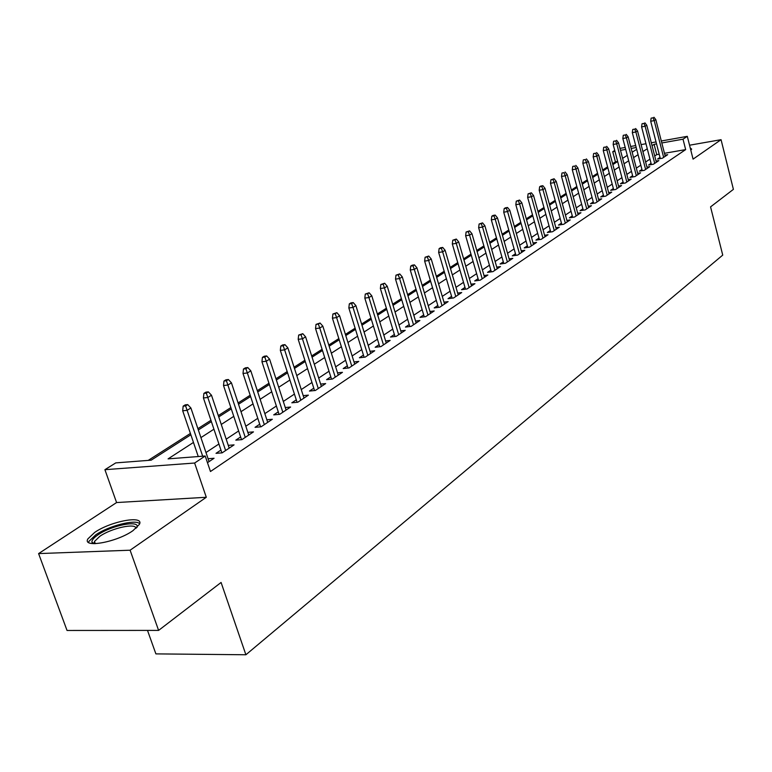 <?xml version="1.0" encoding="UTF-8"?>
<svg xmlns="http://www.w3.org/2000/svg" width="772" height="772" viewBox="0 0 772 772"><rect width="100%" height="100%" fill="white"/><g stroke="black" fill="none" stroke-linecap="round" stroke-linejoin="round"><path stroke-width="1.16" d="M94.695 532.41L87.892 538.885C82.064 548.487 116.89 542.214 132.977 530.654L139.365 524.41C144.692 514.943 110.927 521.081 94.695 532.41M617.648 161.464L615.429 161.85L612.746 151.708L614.734 150.463M147.5 630.406L155.886 653.884L245.892 654.762L722.737 255.107L710.558 206.886L733.4 189.362L721.058 139.684L689.55 145.213M245.892 654.762L221.081 582.464L158.607 630.396L67.039 630.463L38.6 553.592L130.101 550.204L206.298 497.274L194.621 463.026L104.915 469.685L115.771 462.891L151.177 460.17L190.858 434.761M206.298 497.274L116.582 502.553L38.6 553.592M116.582 502.553L104.915 469.685M615.429 161.85L612.601 163.654M607.593 166.849L602.633 170.023M597.567 173.266L592.442 176.537M587.309 179.808L582.02 183.196M576.838 186.506L571.376 189.999M566.127 193.347L560.482 196.956M555.174 200.353L549.346 204.078M543.971 207.514L537.949 211.354M532.506 214.838L526.292 218.804M520.772 222.326L514.355 226.437M508.767 230.008L502.128 234.244M496.473 237.863L489.602 242.244M483.88 245.911L476.778 250.446M470.978 254.152L463.634 258.842M457.748 262.605L450.153 267.459M444.19 271.262L436.334 276.289M430.293 280.149L422.159 285.341M416.031 289.259L407.616 294.643M401.401 298.61L392.687 304.178M386.376 308.211L377.354 313.982M370.956 318.064L361.605 324.047M355.11 328.187L345.422 334.382M338.831 338.59L328.785 345.016M322.088 349.291L311.676 355.95M304.882 360.283L294.074 367.192M287.174 371.602L275.961 378.762M268.955 383.25L257.308 390.68M250.186 395.235L238.094 402.965M230.857 407.587L218.302 415.606M210.939 420.315L197.893 428.653M190.404 433.439L148.224 460.392M158.607 630.396L130.101 550.204M660.021 157.411L657.551 159.061L662.395 158.221L667.683 154.68L664.943 155.162M651.066 163.384L648.557 165.054L653.44 164.214L658.834 160.605L656.046 161.087M641.937 169.473L639.38 171.172L644.292 170.342L649.802 166.655L646.955 167.138M632.606 175.688L630.01 177.415L634.96 176.585L640.586 172.822L637.682 173.314M623.081 182.038L620.437 183.794L625.417 182.974L631.168 179.123L628.215 179.615M613.354 188.513L610.662 190.308L615.68 189.487L621.547 185.56L618.546 186.052M603.414 195.142L600.674 196.966L605.731 196.146L611.723 192.131L608.664 192.633M593.263 201.907L590.474 203.769L595.569 202.949L601.687 198.848L598.561 199.35M582.889 208.826L580.042 210.717L585.176 209.907L591.439 205.709L588.245 206.22M572.284 215.89L569.389 217.82L574.551 217.019L580.949 212.734L577.697 213.246M561.427 223.118L558.484 225.086L563.685 224.285L570.228 219.904L566.918 220.416M550.339 230.519L547.329 232.517L552.569 231.725L559.266 227.238L555.879 227.759M538.991 238.085L535.922 240.121L541.201 239.33L548.052 234.746L544.598 235.267M527.372 245.824L524.246 247.908L529.563 247.117L536.579 242.427L533.047 242.948M515.484 253.747L512.299 255.87L517.645 255.098L524.835 250.292L521.225 250.813M503.315 261.853L500.063 264.024L505.448 263.252L512.801 258.34L509.124 258.861M490.847 270.161L487.528 272.381L492.961 271.619L500.488 266.581L496.724 267.112M478.08 278.682L474.693 280.931L480.155 280.188L487.875 275.015L484.025 275.556M464.985 287.396L461.531 289.703L467.041 288.969L474.944 283.671L471.007 284.202M451.572 296.342L448.04 298.696L453.589 297.963L461.695 292.54L457.671 293.07M437.82 305.509L434.211 307.912L439.799 307.198L448.107 301.63L443.987 302.17M423.712 314.908L420.016 317.369L425.642 316.665L434.182 310.952L429.956 311.492M409.228 324.558L405.464 327.077L411.129 326.382L419.881 320.525L415.558 321.055M394.376 334.469L390.516 337.036L396.219 336.351L405.213 330.339L400.784 330.879M379.12 344.63L375.173 347.265L380.924 346.599L390.149 340.423L385.614 340.954M363.448 355.072L359.405 357.764L365.195 357.118L374.681 350.768L370.02 351.308M347.352 365.803L343.212 368.562L349.04 367.926L358.787 361.402L354.01 361.933M330.802 376.832L326.566 379.66L332.433 379.042L342.459 372.336L337.547 372.866M313.779 388.181L309.447 391.066L315.362 390.478L325.659 383.578L320.621 384.099M296.274 399.848L291.835 402.81L297.789 402.231L308.385 395.139L303.213 395.65M278.267 411.852L273.713 414.882L279.705 414.332L290.619 407.027L285.293 407.539M259.72 424.204L255.049 427.321L261.081 426.8L272.323 419.273L266.842 419.765M240.623 436.942L235.827 440.137L241.897 439.635L253.477 431.886L247.841 432.368M220.946 450.057L216.015 453.338L222.133 452.865L234.061 444.875L228.261 445.347M193.463 442.443L168.084 458.867L205.207 456.011L210.466 471.509L685.661 149.604L664.46 153.3M659.201 154.217L656.75 154.641L654.724 155.983M649.966 159.129L645.624 162.004M640.808 165.179L636.331 168.142M631.467 171.355L626.845 174.414M621.923 177.656L617.156 180.812M612.177 184.103L607.255 187.355M602.228 190.684L597.142 194.042M592.047 197.4L586.797 200.874M581.654 204.271L576.23 207.861M571.029 211.296L565.432 215.002M560.154 218.486L554.373 222.297M549.037 225.829L543.073 229.776M537.669 233.347L531.503 237.419M526.031 241.038L519.653 245.245M514.113 248.912L507.532 253.264M501.916 256.97L495.113 261.467M489.429 265.221L482.384 269.872M476.633 273.684L469.347 278.489M463.518 282.349L455.982 287.329M450.066 291.237L442.279 296.38M436.286 300.347L428.219 305.673M422.149 309.688L413.802 315.208M407.635 319.28L398.999 324.983M392.745 329.113L383.8 335.029M377.45 339.226L368.186 345.345M361.75 349.6L352.148 355.95M345.615 360.263L335.656 366.845M329.026 371.226L318.701 378.048M311.965 382.497L301.263 389.57M294.422 394.096L283.314 401.44M276.366 406.024L264.835 413.647M257.78 418.308L245.805 426.221M238.635 430.959L226.196 439.181M218.91 443.997L205.979 452.537M207.475 462.669L214.056 458.269L208.073 458.722M661.295 140.996L687.302 136.335L693.073 159.129L721.058 139.684M687.302 136.335L683.017 139.182L661.807 142.965M685.661 149.604L683.017 139.182M205.207 456.011L194.621 463.026M619.984 148.388L625.195 147.452M630.656 146.477L635.694 145.57M641.098 144.605L645.971 143.737M651.307 142.781L656.026 141.932M636.205 147.529L631.168 148.427M625.706 149.401L620.495 150.328M614.966 151.312L612.746 151.708M198.336 429.975L211.383 421.618M218.737 416.909L231.291 408.88M238.529 404.238L250.601 396.509M257.723 391.954L269.36 384.504M276.366 380.017L287.57 372.837M294.47 368.427L305.268 361.508M312.062 357.166L322.474 350.498M329.161 346.213L339.207 339.786M345.788 335.569L355.477 329.374M361.962 325.215L371.313 319.232M377.711 315.14L386.733 309.36M393.035 305.326L401.739 299.748M407.954 295.772L416.369 290.388M422.496 286.46L430.622 281.259M436.662 277.389L444.518 272.362M450.481 268.55L458.066 263.686M463.953 259.923L471.287 255.233M477.086 251.518L484.179 246.972M489.911 243.305L496.772 238.915M502.427 235.296L509.057 231.04M514.644 227.47L521.061 223.359M526.572 219.837L532.786 215.851M538.229 212.368L544.25 208.517M549.625 205.082L555.444 201.347M560.752 197.95L566.397 194.341M571.637 190.983L577.099 187.49M582.281 184.17L587.569 180.783M592.693 177.502L597.817 174.221M602.884 170.979L607.844 167.804M612.852 164.6L617.658 161.522M622.608 158.347L627.269 155.365M632.162 152.238L636.678 149.343M656.538 143.901L654.087 144.335L652.051 145.657M647.274 148.755L642.912 151.573M638.077 154.699L633.571 157.613M628.688 160.779L624.046 163.789M619.105 166.984L614.309 170.081M609.311 173.314L604.36 176.518M599.313 179.789L594.199 183.099M589.084 186.409L583.815 189.815M578.643 193.164L573.191 196.696M567.96 200.083L562.334 203.721M557.037 207.147L551.227 210.91M545.872 214.375L539.869 218.264M534.436 221.776L528.241 225.781M522.74 229.342L516.343 233.491M510.774 237.091L504.155 241.375M498.509 245.023L491.667 249.452M485.955 253.148L478.881 257.732M473.091 261.476L465.777 266.205M459.909 270.007L452.344 274.9M446.399 278.75L438.564 283.816M432.542 287.715L424.436 292.964M418.327 296.921L409.932 302.354M403.737 306.359L395.052 311.985M388.77 316.047L379.766 321.876M373.387 325.996L364.066 332.028M357.6 336.216L347.94 342.469M341.369 346.724L331.362 353.2M324.694 357.513L314.31 364.23M307.536 368.611L296.766 375.588M289.896 380.036L278.721 387.264M271.734 391.79L260.135 399.298M253.033 403.891L240.989 411.688M233.771 416.349L221.265 424.455M213.931 429.193L200.923 437.608M656.75 154.641L654.087 144.335M690.795 150.115L691.664 149.102L690.264 148.031M185.618 405.898L187.712 404.605L185.261 404.846L183.157 406.14L185.618 405.898L187.123 410.337L190.896 407.992L209.058 461.617M202.689 456.204L187.123 410.337L182.694 410.772L198.259 456.541M183.157 406.14L182.694 410.772M190.896 407.992L187.712 404.605M93.151 543.662L92.003 542.369C91.54 540.39 93.576 537.862 98.121 534.764C111.853 525.143 140.6 519.71 136.934 527.527M135.988 528.376C135.997 522.721 111.525 528.106 99.887 536.26L94.483 541.462L94.425 543.7M139.645 523.667C135.418 519.045 108.678 525.886 95.709 534.871L88.963 541.326L88.587 542.465M691.172 149.787L690.679 149.681M206.327 393.131L208.363 391.877L205.921 392.137L203.885 393.392L206.327 393.131L207.813 397.503L211.48 395.225L229.197 448.136M225.617 450.53L207.813 397.503L203.422 397.947L221.892 452.884M203.885 393.392L203.422 397.947M211.48 395.225L208.363 391.877M226.408 380.75L228.387 379.534L225.955 379.805L223.976 381.021L226.408 380.75L227.885 385.045L231.436 382.844L248.738 435.061M245.264 437.386L227.885 385.045L223.513 385.517L241.53 439.664M223.976 381.021L223.513 385.517M231.436 382.844L228.387 379.534M245.892 368.746L247.812 367.559L245.399 367.839L243.479 369.016L245.892 368.746L247.358 372.972L250.803 370.83L267.701 422.371M264.323 424.629L247.358 372.972L243.016 373.455L260.589 426.839M243.479 369.016L243.016 373.455M250.803 370.83L247.812 367.559M264.806 357.089L266.668 355.94L264.275 356.22L262.412 357.368L264.806 357.089L266.263 361.248L269.602 359.173L286.103 410.048M282.832 412.238L266.263 361.248L261.949 361.74L279.097 414.39M262.412 357.368L261.949 361.74M269.602 359.173L266.668 355.94M283.179 345.769L284.984 344.65L282.6 344.939L280.796 346.059L283.179 345.769L284.617 349.861L287.86 347.844L303.994 398.082M300.81 400.205L284.617 349.861L280.332 350.372L297.075 402.299M280.796 346.059L280.332 350.372M287.86 347.844L284.984 344.65M301.022 334.768L302.778 333.687L298.658 335.067L301.022 334.768L302.441 338.802L305.596 336.843L321.374 386.444M318.276 388.519L302.441 338.802L298.195 339.323L314.542 390.555M298.658 335.067L298.195 339.323M305.596 336.843L302.778 333.687M318.363 324.076L320.071 323.024L316.018 324.385L318.363 324.076L319.772 328.052L322.841 326.151L338.271 375.144M335.26 377.151L319.772 328.052L315.545 328.582L331.526 379.139M316.018 324.385L315.545 328.582M322.841 326.151L320.071 323.024M335.222 313.693L336.882 312.66L332.896 313.992L335.222 313.693L336.621 317.601L339.603 315.748L354.695 364.143M351.771 366.102L336.621 317.601L332.423 318.141L348.047 368.041M332.896 313.992L332.423 318.141M339.603 315.748L336.882 312.66M351.627 303.579L353.238 302.585L350.922 302.894L349.311 303.888L351.627 303.579L353.007 307.43L355.911 305.635L370.685 353.441M367.839 355.352L353.007 307.43L348.847 307.989L364.114 357.243M349.311 303.888L348.847 307.989M355.911 305.635L353.238 302.585M367.578 293.746L369.151 292.771L365.281 294.064L367.578 293.746L368.958 297.538L371.786 295.792L386.241 343.029M383.472 344.891L368.958 297.538L364.818 298.108L379.766 346.734M365.281 294.064L364.818 298.108M371.786 295.792L369.151 292.771M383.115 284.173L384.649 283.227L380.837 284.492L383.115 284.173L384.475 287.917L387.226 286.209L401.392 332.896M398.699 334.701L384.475 287.917L380.374 288.487L394.994 336.505M380.837 284.492L380.374 288.487M387.226 286.209L384.649 283.227M398.246 274.851L399.732 273.925L395.978 275.17L398.246 274.851L399.597 278.538L402.27 276.878L416.147 323.024M413.522 324.78L399.597 278.538L395.515 279.117L409.826 326.537M395.978 275.17L395.515 279.117M402.27 276.878L399.732 273.925M412.981 265.761L414.429 264.873L412.18 265.201L410.723 266.099L412.981 265.761L414.313 269.409L416.928 267.787L430.525 313.403M427.968 315.111L414.313 269.409L410.27 269.997L424.282 316.838M410.723 266.099L410.27 269.997M416.928 267.787L414.429 264.873M427.331 256.912L428.75 256.043L425.102 257.25L427.331 256.912L428.663 260.502L431.201 258.929L444.537 304.023M442.038 305.693L428.663 260.502L424.639 261.1L438.371 307.381M425.102 257.25L424.639 261.1M431.201 258.929L428.75 256.043M441.333 248.294L442.713 247.445L440.494 247.773L439.114 248.632L441.333 248.294L442.645 251.836L445.126 250.292L458.201 294.875M455.769 296.506L442.645 251.836L438.65 252.434L452.112 298.156M439.114 248.632L438.65 252.434M445.126 250.292L442.713 247.445M454.978 239.88L456.32 239.05L452.778 240.217L454.978 239.88L456.281 243.373L458.693 241.877L471.518 285.958M469.144 287.551L456.281 243.373L452.315 243.981L465.506 289.172M452.778 240.217L452.315 243.981M458.693 241.877L456.32 239.05M468.286 231.677L469.598 230.867L466.095 232.025L468.286 231.677L469.579 235.122L471.933 233.665L484.517 277.264M482.201 278.817L469.579 235.122L465.641 235.74L478.572 280.4M466.095 232.025L465.641 235.74M471.933 233.665L469.598 230.867M481.274 223.677L482.548 222.886L479.103 224.025L481.274 223.677L482.548 227.074L484.855 225.646L497.207 268.781M494.939 270.287L482.548 227.074L478.64 227.692L491.33 271.85M479.103 224.025L478.64 227.692M484.855 225.646L482.548 222.886M493.945 215.861L495.199 215.089L493.038 215.436L491.793 216.208L493.945 215.861L495.219 219.219L497.457 217.829L509.588 260.492M507.378 261.969L495.219 219.219L491.33 219.846L503.778 263.493M491.793 216.208L491.33 219.846M497.457 217.829L495.199 215.089M506.316 208.237L507.542 207.485L505.399 207.832L504.174 208.585L506.316 208.237L507.58 211.557L509.771 210.196L521.669 252.396M519.517 253.843L507.58 211.557L503.72 212.184L515.937 255.339M504.174 208.585L503.72 212.184M509.771 210.196L507.542 207.485M518.398 200.788L519.595 200.054L516.275 201.145L518.398 200.788L519.643 204.069L521.785 202.737L533.481 244.502M531.377 245.911L519.643 204.069L515.821 204.696L527.807 247.378M516.275 201.145L515.821 204.696M521.785 202.737L519.595 200.054M530.2 193.521L531.368 192.797L528.087 193.869L530.2 193.521L531.435 196.754L533.529 195.451L545.013 236.782M542.957 238.152L531.435 196.754L527.643 197.381L539.416 239.6M528.087 193.869L527.643 197.381M533.529 195.451L531.368 192.797M541.732 186.409L542.87 185.714L540.776 186.062L539.638 186.766L541.732 186.409L542.957 189.603L545.003 188.339L556.294 229.236M554.277 230.577L542.957 189.603L539.184 190.24L550.745 231.996M539.638 186.766L539.184 190.24M545.003 188.339L542.87 185.714M553.003 179.471L554.113 178.776L550.918 179.828L553.003 179.471L554.219 182.626L556.216 181.381L567.304 221.863M565.345 223.176L554.219 182.626L550.475 183.263L561.833 224.575M550.918 179.828L550.475 183.263M556.216 181.381L554.113 178.776M564.014 172.677L561.948 173.034L564.014 172.677L565.22 175.794L567.179 174.588L578.083 214.645M576.163 215.938L565.22 175.794L561.505 176.441L572.67 217.308M561.948 173.034L561.505 176.441M567.179 174.588L565.104 172.002M574.783 166.038L572.737 166.395L574.783 166.038L575.989 169.116L577.9 167.929L588.621 207.6M586.739 208.855L575.989 169.116L572.293 169.763L583.265 210.206M572.737 166.395L572.293 169.763M577.9 167.929L575.854 165.382M585.321 159.543L583.285 159.9L585.321 159.543L586.508 162.593L588.38 161.435L598.927 200.701M597.084 201.926L586.508 162.593L582.841 163.239L593.629 203.258M583.285 159.9L582.841 163.239M588.38 161.435L586.363 158.907M595.627 153.194L593.61 153.551L595.627 153.194L596.804 156.205L598.638 155.066L609.011 193.946M607.217 195.152L596.804 156.205L593.166 156.851L603.772 196.464M593.61 153.551L593.166 156.851M598.638 155.066L596.65 152.566M605.721 146.979L603.704 147.336L605.721 146.979L606.888 149.951L608.674 148.842L618.883 187.345M617.117 188.522L606.888 149.951L603.27 150.598L613.701 189.815M603.704 147.336L603.27 150.598M608.674 148.842L606.715 146.362M615.593 140.89L613.595 141.257L615.593 140.89L616.751 143.833L618.497 142.743L628.543 180.88M626.825 182.028L616.751 143.833L613.161 144.48L623.419 183.302M613.595 141.257L613.161 144.48M618.497 142.743L616.567 140.292M625.252 134.936L623.274 135.293L625.252 134.936L626.401 137.841L628.118 136.779L638.01 174.549M636.321 175.678L626.401 137.841L622.84 138.497L632.934 176.923M623.274 135.293L622.84 138.497M628.118 136.779L626.208 134.347M634.719 129.098L632.75 129.464L634.719 129.098L635.858 131.983L637.537 130.941L647.274 168.344M645.614 169.454L635.858 131.983L632.316 132.63L642.246 170.689M632.75 129.464L632.316 132.63M637.537 130.941L635.655 128.528M643.983 123.385L642.034 123.752L643.983 123.385L645.112 126.241L646.762 125.218L656.345 162.274M654.724 163.355L645.112 126.241L641.6 126.888L651.375 164.571M642.034 123.752L641.6 126.888M646.762 125.218L644.9 122.825M653.064 117.798L651.124 118.155L653.064 117.798L654.183 120.606L655.804 119.612L665.242 156.32M663.65 157.382L654.183 120.606L650.699 121.262L660.321 158.578M651.124 118.155L650.699 121.262M655.804 119.612L653.961 117.238M94.242 543.305L92.003 542.369M95.284 543.681L94.483 541.462"/></g></svg>
